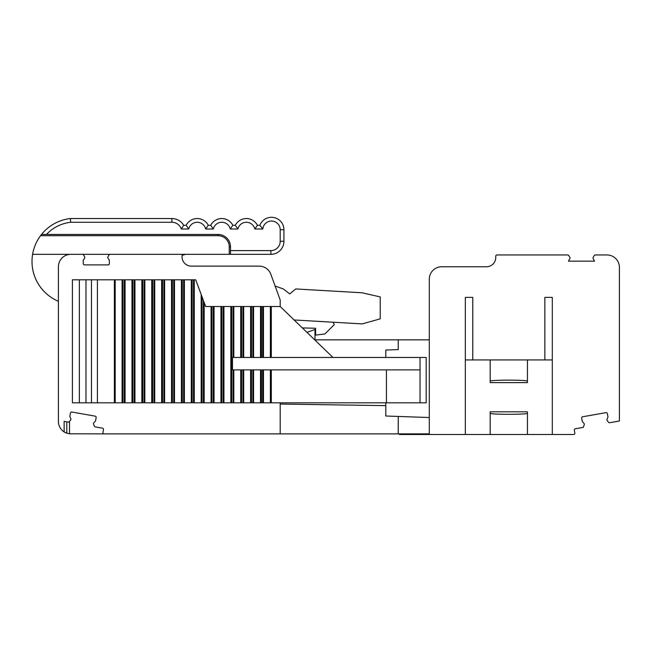 <?xml version="1.0" encoding="UTF-8"?>
<svg xmlns="http://www.w3.org/2000/svg" width="652" height="652" viewBox="0 0 652 652"><rect width="100%" height="100%" fill="white"/><g stroke="black" fill="none" stroke-linecap="round" stroke-linejoin="round"><path stroke-width="0.98" d="M69.503 421.379L69.503 433.8L104.19 433.873A1.239 1.239 0 0 1 102.967 432.415L103.464 429.587A1.239 1.239 0 0 0 102.462 428.152L95.265 426.881A1.239 1.239 0 0 1 94.312 426.082L93.586 424.093A1.239 1.239 0 0 1 93.839 422.822L95.542 420.964L96.146 417.573A1.239 1.239 0 0 0 95.135 416.139L71.883 412.04A1.239 1.239 0 0 0 70.449 413.042L69.911 416.074A1.239 1.239 0 0 0 69.992 416.767L70.815 418.763A1.239 1.239 0 0 1 70.62 420.043L69.259 421.665A1.239 1.239 0 0 1 68.093 422.088L64.124 421.388L64.124 431.901A12.429 12.429 0 0 1 58.411 421.445L58.411 420.385M58.411 301.289A43.203 43.203 0 0 1 32.6 254.329L270.873 254.329A13.048 13.048 0 0 0 283.922 241.281L283.922 229.724A12.429 12.429 0 0 0 259.895 225.274L262.829 229.007A8.696 8.696 0 0 1 271.86 221.036A8.696 8.696 0 0 1 280.197 229.724L283.922 229.724M490.182 359.945L490.182 382.618L527.452 382.618L527.452 359.945L472.781 359.945L472.781 297.385L465.332 297.385L465.332 434.493L429.293 434.493L429.293 279.178A12.429 12.429 0 0 1 441.722 266.758L486.449 266.758A9.315 9.315 0 0 0 495.773 257.434L495.773 256.195A1.239 1.239 0 0 1 497.011 254.948L567.705 254.948A1.239 1.239 0 0 1 568.78 255.576L569.848 257.41A1.239 1.239 0 0 1 569.815 258.697L568.454 261.167L594.551 261.167L593.181 258.681A1.239 1.239 0 0 1 593.165 257.41L594.225 255.576A1.239 1.239 0 0 1 595.3 254.948L606.971 254.948A12.429 12.429 0 0 1 619.4 267.377L619.4 421.005L609.742 422.708A1.239 1.239 0 0 1 608.577 422.284L607.199 420.646A1.231 1.231 0 0 1 607.004 419.399L607.835 417.337A1.239 1.239 0 0 0 607.908 416.652L607.379 413.661A1.239 1.239 0 0 0 605.944 412.651L582.692 416.75A1.239 1.239 0 0 0 581.682 418.193L582.212 421.184A1.239 1.239 0 0 0 582.513 421.803A1.239 1.239 0 0 1 582.212 421.184M490.182 381.078C491.306 380.507 497.517 380.189 508.821 380.132C520.117 380.189 526.327 380.507 527.452 381.078M527.452 413.36C526.327 413.93 520.117 414.248 508.821 414.305C497.517 414.248 491.306 413.93 490.182 413.36M465.332 434.493L490.182 434.493L490.182 411.82L527.452 411.82L527.452 434.493L552.301 434.493L552.301 359.945L527.452 359.945M582.513 421.803L583.996 423.45A1.231 1.231 0 0 1 584.241 424.697L583.263 427.378L575.349 428.772A1.239 1.239 0 0 0 574.339 430.214L574.836 433.034A1.239 1.239 0 0 1 573.613 434.493L552.301 434.493M552.301 359.945L552.301 297.385L544.852 297.385L544.852 359.945M472.781 359.945L465.332 359.945M594.551 261.167L568.454 261.167M429.293 434.493L399.472 434.493L399.472 433.873M490.182 434.493L527.452 434.493M32.6 254.329A43.203 43.203 0 0 1 40.546 235.69L218.07 235.69L218.07 234.451L41.508 234.451A43.203 43.203 0 0 1 70.44 218.542L171.9 218.542A13.668 13.668 0 0 1 183.677 225.274L186.162 225.274A12.429 12.429 0 0 1 208.257 225.274L210.743 225.274A12.429 12.429 0 0 1 232.829 225.274L235.315 225.274A12.429 12.429 0 0 1 257.41 225.274L259.895 225.274M294.125 319.969L362.202 323.905L380.23 318.844L380.23 296.921L361.974 292.772L295.739 288.95L289.757 293.913L283.294 288.95L275.103 286.016M333.082 322.218L334.248 324.696L324.924 333.946L315.609 335.095L315.609 328.258L302.357 327.915M314.989 339.847L314.989 329.505L306.962 332.365M398.233 416.449L385.805 416.009L385.805 405.634L280.197 404.053L280.197 433.873L398.233 433.873L398.233 416.449L429.293 417.533M314.712 339.847L429.293 339.847M420.043 357.459L232.479 357.459L232.479 369.88L420.043 369.88L420.043 357.459L426.188 357.459L426.188 402.814L386.432 402.814L386.432 369.88M398.225 339.847L398.233 349.602L385.805 350.034L385.805 357.459M40.546 235.69L41.508 234.451A43.203 43.203 0 0 1 70.44 218.542L70.652 222.267L171.9 222.267L171.9 218.542A13.668 13.668 0 0 1 183.677 225.274L181.305 229.007L188.738 229.007A8.696 8.696 0 0 1 205.682 229.007L213.31 229.007A8.696 8.696 0 0 1 230.262 229.007L237.89 229.007A8.696 8.696 0 0 1 254.834 229.007L262.829 229.007M186.162 225.274L188.738 229.007A8.696 8.696 0 0 1 205.682 229.007L208.257 225.274A12.429 12.429 0 0 0 186.162 225.274M210.743 225.274L213.31 229.007A8.696 8.696 0 0 1 230.262 229.007L232.829 225.274A12.429 12.429 0 0 0 210.743 225.274M235.315 225.274L237.89 229.007L235.315 225.274A12.429 12.429 0 0 1 257.41 225.274L254.834 229.007M70.44 218.542L70.652 222.267A39.479 39.479 0 0 0 46.439 234.451M82.511 254.329A1.239 1.239 0 0 1 83.586 254.948L84.646 256.79A1.239 1.239 0 0 1 84.613 258.078L83.26 260.213L83.26 263.652A1.239 1.239 0 0 0 84.499 264.891L108.11 264.891A1.239 1.239 0 0 0 109.349 263.652L109.349 260.213L107.979 258.062A1.239 1.239 0 0 1 107.963 256.79L109.023 254.948A1.239 1.239 0 0 1 110.098 254.329M398.233 433.873L429.293 433.873M85.974 279.798L85.974 402.814L79.357 402.814L79.357 279.798L97.417 279.798L97.417 402.814L114.377 402.814L114.377 279.798L115.184 279.798L115.184 402.814L193.53 402.814L193.53 279.798L195.706 279.798L205.641 306.513L280.197 306.513L332.952 357.459M271.313 306.513L271.313 357.459M262.658 306.513L262.658 357.459M261.428 306.513L261.428 357.459M79.357 402.814L72.413 402.814L72.413 279.798L79.357 279.798M85.974 402.814L97.417 402.814M114.377 279.798L97.417 279.798M115.184 402.814L114.377 402.814M115.184 279.798L193.53 279.798M193.53 402.814L202.03 402.814L202.03 296.815M204.157 302.512L204.157 402.814L202.03 402.814M204.157 402.814L211.916 402.814L211.916 306.513M214.043 306.513L214.043 402.814L211.916 402.814M214.043 402.814L221.802 402.814L221.802 306.513M223.929 306.513L223.929 402.814L221.802 402.814M223.929 402.814L231.688 402.814L231.688 306.513M233.815 369.88L233.815 402.814L231.688 402.814M233.815 402.814L241.574 402.814L241.574 369.88M243.701 369.88L243.701 402.814L241.574 402.814M243.701 402.814L251.46 402.814L251.46 369.88M253.587 369.88L253.587 402.814L251.46 402.814M253.587 402.814L261.428 402.814L261.428 369.88M262.658 369.88L262.658 402.814L261.428 402.814M262.658 402.814L271.313 402.814L271.313 369.88M386.432 402.814L271.313 402.814M385.805 402.814L385.805 405.634M280.197 404.053L280.197 402.814M218.07 234.451A12.429 12.429 0 0 1 230.498 246.872L230.498 254.329M66.814 421.868L66.814 433.205L64.124 431.901A12.429 12.429 0 0 0 66.814 433.205L69.503 433.8M182.373 254.329A9.315 9.315 0 0 0 191.354 266.13L259.17 266.13A12.429 12.429 0 0 1 270.849 274.313L280.197 299.993L280.197 306.513M280.197 433.873L104.19 433.873M58.411 421.445L58.411 266.758A12.429 12.429 0 0 1 70.832 254.329M94.312 426.082L93.586 424.093M182.128 255.511A10.579 10.579 0 0 1 186.382 254.329M171.9 222.267A9.943 9.943 0 0 1 181.305 229.007M230.498 250.604L270.873 250.604A9.315 9.315 0 0 0 280.197 241.281L280.197 229.724L280.197 241.281L283.922 241.281M270.376 306.513L270.376 357.459M263.473 306.513L263.473 357.459M260.498 306.513L260.498 357.459M252.846 357.459L252.846 306.513M253.587 306.513L253.587 357.459M251.46 357.459L251.46 306.513M250.612 306.513L250.612 357.459M243.701 306.513L243.701 357.459M242.96 357.459L242.96 306.513M241.574 357.459L241.574 306.513M240.727 306.513L240.727 357.459M233.815 306.513L233.815 357.459M233.074 357.459L233.074 306.513M91.467 279.798L91.467 402.814M122.095 279.798L122.095 402.814M122.951 402.814L122.951 279.798M124.328 402.814L124.328 279.798M125.07 279.798L125.07 402.814M131.981 279.798L131.981 402.814M132.837 402.814L132.837 279.798M134.214 402.814L134.214 279.798M134.956 279.798L134.956 402.814M141.867 279.798L141.867 402.814M142.723 402.814L142.723 279.798M144.1 402.814L144.1 279.798M144.842 279.798L144.842 402.814M151.753 279.798L151.753 402.814M152.609 402.814L152.609 279.798M153.986 402.814L153.986 279.798M154.728 279.798L154.728 402.814M161.639 279.798L161.639 402.814M162.495 402.814L162.495 279.798M163.872 402.814L163.872 279.798M164.614 279.798L164.614 402.814M171.525 279.798L171.525 402.814M172.381 402.814L172.381 279.798M173.758 402.814L173.758 279.798M174.5 279.798L174.5 402.814M181.411 279.798L181.411 402.814M182.267 402.814L182.267 279.798M183.644 402.814L183.644 279.798M184.386 279.798L184.386 402.814M191.297 279.798L191.297 402.814M192.144 402.814L192.144 279.798M194.272 279.798L194.272 402.814M201.183 294.517L201.183 402.814M203.416 402.814L203.416 300.523M211.069 306.513L211.069 402.814M213.302 402.814L213.302 306.513M220.955 306.513L220.955 402.814M223.188 402.814L223.188 306.513M230.841 306.513L230.841 402.814M233.074 402.814L233.074 369.88M240.727 369.88L240.727 402.814M242.96 402.814L242.96 369.88M250.612 369.88L250.612 402.814M252.846 402.814L252.846 369.88M260.498 369.88L260.498 402.814M263.473 369.88L263.473 402.814M270.376 369.88L270.376 402.814M420.043 402.814L420.043 369.88M270.873 250.604L270.873 254.329M218.07 235.69A11.182 11.182 0 0 1 229.251 246.872L230.498 246.872M229.251 246.872L229.251 254.329"/></g></svg>
